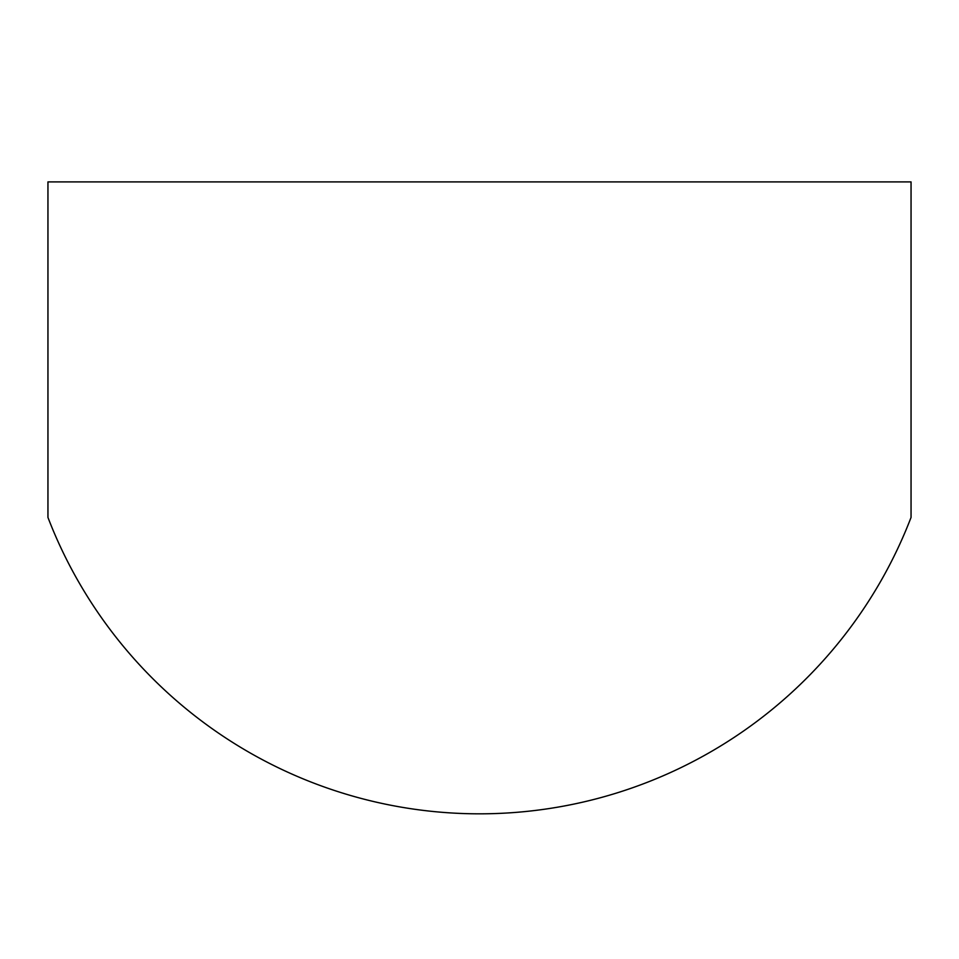 <?xml version="1.0" encoding="UTF-8"?>
<svg xmlns="http://www.w3.org/2000/svg" width="959" height="959" viewBox="0 0 959 959"><rect width="100%" height="100%" fill="white"/><g stroke="black" fill="none" stroke-linecap="round" stroke-linejoin="round"><path stroke-width="1.44" d="M911.05 517.44A462.37 462.37 0 0 1 47.95 517.44L47.95 181.898L911.05 181.898L911.05 517.44"/></g></svg>
